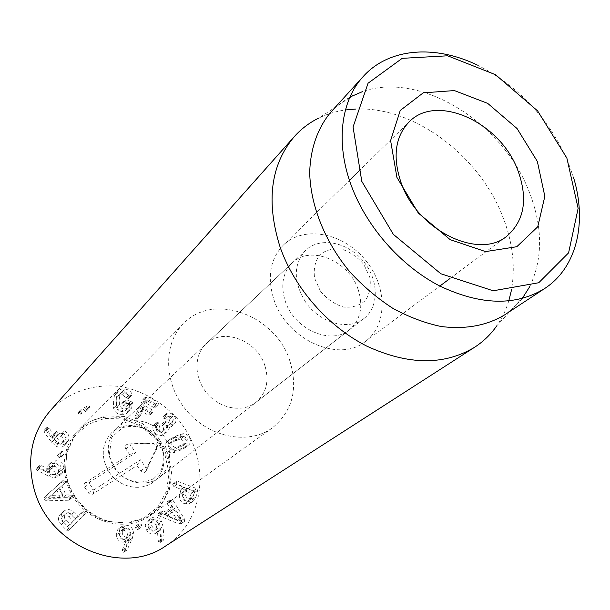 <?xml version="1.0" encoding="UTF-8"?>
<svg xmlns="http://www.w3.org/2000/svg" width="610" height="610" viewBox="0 0 610 610"><rect width="100%" height="100%" fill="white"/><g stroke="black" fill="none" stroke-linecap="round" stroke-linejoin="round"><path stroke-width="0.46" stroke-dasharray="3.05 2.29" d="M57.515 435.121L59.826 433.047L63.364 433.55C65.91 435.014 66.726 436.958 65.804 439.391L63.478 441.449L59.955 440.931C57.409 439.467 56.593 437.53 57.515 435.121L54.877 437.888L57.18 435.822L60.695 436.325L63.364 433.55M60.695 436.325C63.226 437.774 64.035 439.711 63.12 442.136L65.804 439.391M63.12 442.136L61.152 444.072L58.133 444.019L57.302 443.668L59.955 440.931M57.302 443.668C54.763 442.212 53.955 440.29 54.877 437.888M56.067 446.23C59.429 447.77 62.144 447.519 64.203 445.483L65.598 443.409C67.237 439.497 65.956 436.257 61.755 433.695C58.4 432.177 55.716 432.444 53.71 434.48L52.612 436.135L52.071 438.476L46.375 430.797L45.666 430.18L43.889 430.706L44.118 432.231L51.713 442.334L56.067 446.23L58.712 443.5L54.343 439.581L46.695 429.425L46.695 427.541L48.251 427.366L48.96 427.976L54.694 435.708L55.235 433.352L56.341 431.697C58.354 429.646 61.053 429.387 64.424 430.912C68.648 433.489 69.936 436.745 68.297 440.679L66.894 442.761C64.82 444.804 62.098 445.056 58.712 443.5M45.666 430.18L48.251 427.366M46.375 430.797L48.96 427.976M52.071 438.476L54.694 435.708M52.163 438.445L54.786 435.677M61.755 433.695L64.424 430.912M57.546 455.472L59.178 457.866L61 457.393L61.488 456.44L59.833 454.069L58.026 454.557L57.546 455.472L60.687 451.88L62.51 451.385L64.18 453.771L63.684 454.724L61.854 455.205L60.215 452.795M59.178 457.866L61.854 455.205M59.833 454.069L62.51 451.385M61.488 456.44L64.18 453.771M51.179 495.373L59.574 487.733L62.86 495.03L51.179 495.373L48.526 497.829L51.126 495.259M48.472 497.722L59.574 487.733M56.89 490.226L60.146 497.486L62.86 495.03M60.146 497.486L48.526 497.829M68.35 500.246L69.494 499.857L69.746 498.217L68.084 497.234L63.204 497.402L59.094 488.252L62.624 485.095L63.028 483.28L61.099 482.418L44.759 496.975L44.08 499.537L46.581 500.825L68.35 500.246L71.103 497.813L49.227 498.385L46.711 497.081L47.389 494.504L63.211 480.276L63.806 479.887L65.743 480.756L65.346 482.579L61.793 485.751L65.933 494.946L70.844 494.786L72.514 495.778L72.254 497.424L71.103 497.813M60.504 482.807L63.211 480.276M61.099 482.418L63.806 479.887M62.624 485.095L65.346 482.579M59.094 488.252L61.793 485.751M63.204 497.402L65.933 494.946M68.084 497.234L70.844 494.786M126.788 537.212C124.104 537.067 122.579 535.542 122.221 532.644L123.746 528.702L126.072 528.001C128.718 528.161 130.212 529.693 130.578 532.583L129.03 536.548L126.788 537.212L123.716 539.392C121.047 539.248 119.537 537.73 119.179 534.848L122.221 532.644M119.179 534.848L120.696 530.921L123.014 530.227L126.072 528.001M123.014 530.227C125.645 530.387 127.139 531.905 127.49 534.779L130.578 532.583M127.49 534.779L125.95 538.729L123.716 539.392M130.395 534.81C129.678 530.037 127.147 527.597 122.801 527.467L118.736 528.71L117.753 529.64L116.472 532.21L116.266 535.008C116.99 539.629 119.362 542.015 123.388 542.168L125.744 541.649L121.878 550.952L123.296 552.309L124.005 552.088L129.32 540.323L130.395 534.81L133.499 532.614L132.416 538.157L127.093 549.984L126.377 550.205L124.943 548.84L128.824 539.492L126.453 540.01C122.412 539.85 120.025 537.448 119.293 532.804L119.499 529.983L120.788 527.406L121.771 526.476L125.858 525.225C130.22 525.355 132.767 527.818 133.499 532.614M121.878 550.952L124.943 548.84M122.03 550.052L125.103 547.933M125.744 541.649L128.824 539.492M125.668 541.581L128.748 539.423M116.266 535.008L119.293 532.804M137.624 529.632L138.821 527.2L136.373 525.744L135.199 528.191L137.624 529.632L140.75 527.414L138.317 525.965L138.958 523.761L139.492 523.502L141.955 524.974L140.75 527.414M138.821 527.2L141.955 524.974M135.199 528.191L138.317 525.965M136.373 525.744L139.492 523.502M180.88 518.18L170.426 513.917L174.712 508.237L180.88 518.18L177.51 520.498L180.819 518.264M177.51 520.498L167.171 516.182L170.426 513.917M167.171 516.182L171.44 510.524L174.712 508.237M171.44 510.524L177.571 520.414M169.549 502.358L169.077 501.786L167.186 501.916L167.216 503.738L169.832 507.909L164.425 515.046L160.018 513.208L158.6 513.284L158.577 515.602L178.684 523.944L181.17 523.548L180.956 520.902L169.549 502.358L172.798 500.025L184.281 518.675L184.494 521.337L184.06 521.756L182.001 521.733L161.795 513.323L161.818 510.997L163.236 510.928L167.666 512.774L173.087 505.606L170.464 501.412L170.426 499.575L172.333 499.453L172.798 500.025M159.202 515.968L162.42 513.696M158.577 515.602L161.795 513.323M160.018 513.208L163.236 510.928M164.425 515.046L167.666 512.774M169.832 507.909L173.087 505.606M167.216 503.738L170.464 501.412M187.018 488.16L194.59 491.073L193.355 495.861L191.792 498.423L188.475 498.629C186.058 497.623 185.158 495.724 185.768 492.949L187.018 488.16L183.717 490.539L191.105 493.17L190.007 498.202L193.355 495.861M190.007 498.202L188.452 500.749L185.15 500.955L188.475 498.629M185.15 500.955C182.748 499.956 181.849 498.073 182.466 495.312L185.768 492.949M182.466 495.312L183.717 490.539M177.853 481.32L196.71 488.595L197.648 490.341L195.947 496.975L193.385 501.054L187.75 501.42C183.724 499.704 182.176 496.578 183.107 492.049L184.395 487.146L177.106 484.126L175.947 482.152L176.412 481.412L177.853 481.32L174.597 483.745L173.164 483.837L172.699 484.576L173.85 486.536L180.964 489.273L179.813 494.413L183.107 492.049M179.813 494.413C178.882 498.927 180.415 502.03 184.426 503.738L190.038 503.364L192.592 499.308L194.293 492.705L193.355 490.966L174.597 483.745M192.592 499.308L195.947 496.975M184.426 503.738L187.75 501.42M173.85 486.536L177.106 484.126M157.982 528.39C155.702 529.549 153.758 528.9 152.149 526.453C150.822 524.005 151.074 522.053 152.912 520.597L153.201 520.406C155.458 519.285 157.388 519.949 158.996 522.389C160.338 524.852 160.072 526.811 158.188 528.252L154.765 530.586C152.508 531.737 150.571 531.096 148.962 528.664L152.149 526.453M148.962 528.664C147.643 526.232 147.902 524.295 149.732 522.839L153.201 520.406M150.022 522.648C152.264 521.535 154.185 522.191 155.786 524.623L158.996 522.389M155.786 524.623C157.121 527.07 156.846 529.015 154.978 530.456L154.765 530.586M158.188 523.25C155.436 519.285 152.233 518.287 148.588 520.254L148.017 520.627C144.989 522.915 144.532 526.11 146.636 530.212C149.336 534.032 152.378 535.046 155.756 533.254L157.464 531.653L158.219 540.986L158.493 541.878L160.316 542.381L160.887 541.039L159.805 528.74L158.188 523.25L161.406 521.016L163.038 526.537L164.143 538.897L163.564 540.254L161.734 539.736L161.459 538.851L160.689 529.465L158.974 531.066C155.58 532.873 152.523 531.851 149.808 528.008C147.689 523.876 148.146 520.665 151.189 518.37L151.76 517.997C155.42 516.022 158.638 517.028 161.406 521.016M158.493 541.878L161.734 539.736M158.219 540.986L161.459 538.851M157.464 531.653L160.689 529.465M157.372 531.63L160.598 529.434M146.636 530.212L149.808 528.008M75.884 518.5L70.226 524.425L66.071 520.383C63.943 518.02 63.806 515.869 65.659 513.925L65.895 513.712C67.809 512.141 69.845 512.408 72.018 514.505L75.884 518.5L67.451 526.712L63.326 522.694L66.071 520.383M63.326 522.694C61.206 520.345 61.076 518.21 62.914 516.274L65.659 513.925M62.914 516.274L63.15 516.06C65.056 514.497 67.085 514.756 69.243 516.845L72.018 514.505M69.243 516.845L73.086 520.818M85.995 513.346L71.179 528.085L69.304 527.894L63.92 522.335C60.512 518.447 60.344 514.87 63.409 511.607L63.791 511.264C67.016 508.649 70.417 509.03 73.985 512.4L78.202 516.51L83.86 510.905L86.025 510.997L85.995 513.346L83.151 515.679L83.181 513.346L81.023 513.262L75.388 518.836L71.202 514.749L73.985 512.4M71.202 514.749C67.649 511.401 64.271 511.028 61.061 513.628L60.687 513.971C57.63 517.219 57.797 520.772 61.175 524.638L66.528 530.166L68.396 530.357L83.151 515.679M61.175 524.638L63.92 522.335M60.687 513.971L63.409 511.607M80.909 513.361L83.738 511.012M52.018 468.007L53.055 464.858L56.242 463.691C59.117 463.821 60.756 465.255 61.145 467.977L60.085 471.118L56.913 472.254C54.031 472.132 52.399 470.722 52.018 468.007L49.387 470.615L50.416 467.481L53.588 466.314L56.242 463.691M53.588 466.314C56.448 466.444 58.08 467.862 58.468 470.577L61.145 467.977M58.468 470.577L57.409 473.695L54.252 474.839L56.913 472.254M54.252 474.839C51.385 474.717 49.761 473.307 49.387 470.615M54.435 477.828L59.368 476.036L61.191 470.562C60.695 466.109 58.041 463.699 53.215 463.341L48.243 465.216L46.589 470.074L47.267 472.529L38.651 468.106L36.813 468.221L36.478 469.227L37.416 470.554L48.838 476.311L54.435 477.828L57.104 475.266L51.476 473.734L39.993 467.939L39.048 466.604L39.383 465.59L41.228 465.476L49.89 469.936L49.212 467.458L50.874 462.578L55.868 460.702C60.71 461.068 63.387 463.493 63.89 467.969L62.06 473.467L57.104 475.266M37.736 467.878L40.313 465.247M38.651 468.106L41.228 465.476M47.267 472.529L49.89 469.936M47.328 472.46L49.959 469.86M53.215 463.341L55.868 460.702M80.192 414.228L86.734 410.797L86.833 409.295L84.981 408.715L78.789 411.88L78.324 413.649L80.192 414.228L82.937 411.361L81.061 410.782L81.153 409.287L87.741 405.833L89.609 406.412L89.151 408.189L82.937 411.361M78.789 411.88L81.526 408.997M84.981 408.715L87.741 405.833M86.376 411.064L89.151 408.189M120.826 414.716L124.333 414.655L127.04 413.191L128.695 410.675L129.64 405.284L128.382 403.721L123.243 402.813L122.046 403.111L121.725 403.889L123.075 405.513L126.651 406.336L126.041 409.562L125.05 411.048L120.986 412.002L118.668 411.102L116.51 407.739L116.312 402.348L117.166 397.163L118.165 395.593L122.046 394.609L127.665 398.711L128.74 398.429L128.901 396.713C127.841 394.266 125.607 392.672 122.213 391.933L119.529 391.811L117.295 392.451L115.854 393.503L114.39 395.783L113.368 401.83L113.605 408.151C114.543 411.773 116.952 413.961 120.826 414.716L123.761 411.895C119.873 411.14 117.455 408.936 116.51 405.292L116.258 398.94L117.288 392.863L118.752 390.575L120.2 389.523L122.435 388.875L125.134 389.005C128.55 389.752 130.792 391.353 131.859 393.816L131.707 395.539L130.624 395.821L124.974 391.696L121.077 392.672L120.078 394.251L119.225 399.466L119.423 404.887L121.596 408.265L123.929 409.165L128.008 408.212L129 406.717L129.61 403.477L126.018 402.646L124.661 401.014L124.981 400.236L126.178 399.939L131.341 400.861L132.614 402.425L131.668 407.838L130.006 410.37L127.284 411.834L123.761 411.895M114.39 395.783L117.288 392.863M122.213 391.933L125.134 389.005M128.901 396.713L131.859 393.816M126.415 397.667L129.366 394.769M122.046 394.609L124.974 391.696M117.166 397.163L120.078 394.251M116.51 407.739L119.423 404.887M120.986 412.002L123.929 409.165M126.041 409.562L129 406.717M123.075 405.513L126.018 402.646M123.243 402.813L126.178 399.939M137.891 413.809L146.087 396.462L147.513 396.416L157.815 402.242L158.6 404.133L156.739 404.575L147.849 399.672L145.172 405.871L152.447 409.966L152.912 412.284L151.356 412.329L143.868 408.22L140.163 415.852L138.6 415.944L137.891 413.809L134.879 416.599L135.588 418.727L137.136 418.635L140.841 411.033L148.291 415.113L151.356 412.329M148.291 415.113L150.136 414.647L149.374 412.772L142.038 408.433L144.814 402.524L153.651 407.396L155.504 406.954L154.726 405.07L144.478 399.283L143.06 399.337L134.879 416.599M154.726 405.07L157.815 402.242M155.504 406.954L158.6 404.133M153.651 407.396L156.739 404.575M149.374 412.772L152.447 409.966M137.532 418.086L140.559 415.303M156.419 423.081L156.793 422.562L158.547 422.791L160.064 428.761C161.879 430.485 163.625 430.668 165.302 429.31L165.531 429.104C167.201 427.313 167.132 425.376 165.34 423.287L165.074 421.258L167.026 421.601C168.688 423.256 170.358 423.439 172.028 422.166L172.203 422.006C173.644 420.503 173.575 418.826 172.005 416.996L166.583 415.425L166.469 413.664L167.026 413.321C169.039 412.413 171.288 413.122 173.781 415.44C176.503 418.666 176.679 421.541 174.307 424.072L169.061 425.17C169.893 426.947 169.397 428.967 167.575 431.247L167.285 431.506C164.38 433.71 161.398 433.352 158.333 430.431C156.038 427.701 155.398 425.246 156.419 423.081L153.316 425.81C152.302 427.968 152.935 430.408 155.214 433.123L158.333 430.431M155.214 433.123C158.264 436.028 161.238 436.386 164.12 434.19L164.418 433.923C166.233 431.659 166.728 429.646 165.905 427.884L171.128 426.779C173.484 424.263 173.316 421.396 170.609 418.185C168.131 415.883 165.889 415.181 163.884 416.089L163.327 416.432L163.442 418.185L168.833 419.741C170.403 421.563 170.464 423.226 169.031 424.728L168.856 424.88C167.186 426.161 165.531 425.971 163.876 424.331L161.932 423.988L162.199 426.009C163.983 428.083 164.044 430.012 162.382 431.796L162.153 432.002C160.483 433.359 158.745 433.176 156.945 431.461L155.436 425.521L153.689 425.292L153.316 425.81M153.301 425.795L156.404 423.058M155.436 425.521L158.547 422.791M155.748 427.153L158.867 424.43M156.945 431.461L160.064 428.761M162.382 431.796L165.531 429.104M162.199 426.009L165.34 423.287M163.876 424.331L167.026 421.601M169.031 424.728L172.203 422.006M168.833 419.741L172.005 416.996M164.982 418.536L168.124 415.784M163.884 416.089L167.026 413.321M170.609 418.185L173.781 415.44M171.128 426.779L174.307 424.072M165.943 427.839L169.107 425.132M165.905 427.884L169.061 425.17M164.418 433.923L167.575 431.247M177.845 438.483L183.839 436.356L187.323 438.704L186.965 442.677L175.253 447.649L171.738 445.292L172.119 441.289L177.845 438.483L174.628 441.121L180.598 439.002L183.839 436.356M180.598 439.002L184.067 441.327L183.701 445.285L186.965 442.677M183.701 445.285L172.043 450.241L175.253 447.649M172.043 450.241L168.543 447.9L168.932 443.92L172.119 441.289M168.932 443.92L174.628 441.121M167.193 441.594C165.226 443.485 164.929 445.902 166.316 448.846C167.803 451.743 169.961 453.123 172.798 452.978L179.378 450.744L185.432 447.587C187.361 445.704 187.636 443.31 186.256 440.405C184.784 437.538 182.642 436.165 179.843 436.287L173.316 438.46L167.193 441.594L170.518 438.834L176.526 435.814L183.076 433.634C185.89 433.512 188.04 434.892 189.519 437.774C190.915 440.695 190.64 443.104 188.703 444.995L182.619 448.159L176.016 450.401C173.164 450.538 170.991 449.151 169.496 446.238C168.101 443.279 168.398 440.855 170.373 438.956M179.843 436.287L183.076 433.634M185.432 447.587L188.703 444.995M172.798 452.978L176.016 450.401M165.653 545.98C206.859 519.613 211.029 457.126 177.571 418.841C162.702 402.691 144.86 392.138 124.051 387.167C96.662 382.462 68.838 390.995 50.127 410.881M167.506 458.697C156.945 420.153 103.738 402.669 77.767 430.782C59.704 448.731 59.536 482.045 78.286 503.753C96.815 525.645 129.747 530.647 150.281 515.58C168.04 501.084 173.774 482.121 167.506 458.697M358.047 289.209C363.575 306.296 360.678 319.831 349.377 329.819C331.161 345.55 294.142 329.438 285.274 301.188C280.402 285.396 282.704 272.647 292.182 262.94C310.154 244.671 348.638 260.516 358.047 289.209M264.915 365.764C257.191 340.212 222.658 327.097 205.951 344.04C193.629 355.386 194.003 378.269 207.186 393.519C220.21 408.913 242.749 412.833 255.872 402.425C266.417 393.183 269.429 380.968 264.915 365.764M273.852 299.457C286.471 339.915 339.229 363.278 365.421 341.463C388.311 324.581 387.205 285.144 364.505 258.991C342.187 232.501 303.399 225.288 283.177 245.281C270.116 259.105 267.012 277.161 273.852 299.457M289.872 360.96C298.32 388.959 292.48 411.27 272.35 427.9C248.956 445.132 209.741 437.934 186.851 410.911C163.709 384.102 162.687 344.246 183.335 323.803C212.966 291.733 275.781 314.981 289.872 360.96M573.553 177.533L567.635 160.987C548.52 117.875 518.447 85.926 477.424 65.118M529.77 286.593C543.136 258.221 542.854 226.371 528.9 191.037C502.343 122.305 420.694 71.21 362.889 91.447M349.957 97.051L339.854 103.715L330.963 111.996M504.516 314.943L514.07 307.448L522.221 298.503M349.644 97.752L319.091 117.898C327.288 113.933 336.072 111.287 345.435 109.96M355.988 109.03C413.702 106.346 478.995 155.23 502.587 216.23C512.736 241.911 515.648 266.73 511.325 290.68M508.77 300.966C506.003 310.01 502.022 318.267 496.837 325.755L521.481 298.694M74.954 497.486C69.662 489.517 66.482 480.947 65.407 471.766L66.688 452.856L74.542 436.386L87.802 424.446L104.645 418.437L122.923 418.971L140.384 425.856L154.94 438.193L164.875 454.488L168.962 472.811L166.652 490.943L158.097 506.658L144.25 517.898L126.758 523.105L107.878 521.436C94.275 517.493 83.303 509.51 74.954 497.486M75.381 496.891C83.936 509.228 95.191 517.41 109.137 521.458L128.489 523.159L146.4 517.829L160.575 506.308L169.321 490.211L171.669 471.637L167.468 452.879L157.288 436.188L142.382 423.546L124.509 416.478L105.789 415.921L88.526 422.059L74.946 434.274L66.902 451.141L65.583 470.516C66.688 479.933 69.952 488.724 75.381 496.891M114.215 467.641C123.853 482.51 144.768 487.626 157.647 478.591L159.248 477.439C172.211 467.512 172.996 446.238 161.292 432.764C149.801 419.108 128.664 416.584 116.846 427.846C106.407 439.353 105.53 452.612 114.215 467.641M109.114 472.056C118.653 486.772 139.385 491.812 152.172 482.845L153.766 481.694C166.637 471.835 167.46 450.744 155.87 437.4C144.486 423.881 123.525 421.418 111.782 432.604C101.42 444.027 100.528 457.172 109.114 472.056C119.049 487.497 141.162 492.095 153.75 481.709C166.621 471.85 167.437 450.759 155.847 437.423C144.471 423.897 123.502 421.434 111.767 432.62C101.405 444.042 100.513 457.187 109.099 472.071M85.369 482.693C83.867 483.898 83.616 485.407 84.607 487.222L88.907 493.467L90.547 494.374L92.339 494.306L136.983 465.499L140.712 471.004C142.725 473.07 144.524 473.07 146.118 471.004L156.694 448.457C156.64 445.597 155.207 443.897 152.408 443.356L127.925 444.164C125.347 444.774 124.638 446.39 125.797 448.99L129.526 454.488L85.369 482.693L89.563 482.213L135.695 452.689L130.616 445.193L131.234 443.775L155.626 442.967L157.632 445.346L147.201 467.306L145.607 467.306L140.513 459.795L94.489 489.517L93.177 489.197L89.35 483.516L89.563 482.213M129.526 454.488L135.695 452.689M136.983 465.499L140.513 459.795M320.502 291.283L314.615 278.32C313.38 269.178 315.05 261.393 319.64 254.957C325.679 250.062 333.007 248.11 341.615 249.116C350.239 251.96 357.673 257.138 363.934 264.664L369.782 277.275C371.154 286.235 369.675 293.997 365.337 300.562C359.473 305.694 352.176 307.852 343.438 307.043C334.6 304.283 326.952 299.03 320.502 291.283M305.541 301.973C293.166 281.523 293.219 264.275 305.702 250.23C319.953 236.657 347.014 241.857 362.736 260.5C378.711 278.93 379.649 306.464 364.033 318.443C348.836 331.123 319.77 323.269 305.541 301.973M51.713 442.334L54.343 439.581M44.118 432.231L46.695 429.425M43.889 430.706L46.467 427.884M52.612 436.135L55.235 433.352M65.598 443.409L68.297 440.679M69.06 500.116L71.82 497.684M46.581 500.825L49.227 498.385M44.08 499.537L46.711 497.081M44.827 496.914L47.466 494.443M63.028 483.28L65.743 480.756M69.746 498.217L72.514 495.778M129.32 540.323L132.416 538.157M124.524 551.44L127.612 549.328M123.296 552.309L126.377 550.205M123.388 542.168L126.453 540.01M122.801 527.467L125.858 525.225M169.077 501.786L172.333 499.453M180.956 520.902L184.281 518.675M181.17 523.548L184.494 521.337M178.684 523.944L182.001 521.733M158.303 513.582L161.513 511.294M167.186 501.916L170.426 499.575M183.946 490.425L187.255 488.038M191.105 493.17L194.453 490.814M191.243 493.437L194.59 491.073M193.355 490.966L196.71 488.595M194.293 492.705L197.648 490.341M181.101 489.533L184.395 487.146M180.964 489.273L184.258 486.887M172.699 484.576L175.947 482.152M159.805 528.74L163.038 526.537M160.887 541.039L164.143 538.897M160.277 542.412L163.526 540.277M155.756 533.254L158.974 531.066M148.588 520.254L151.76 517.997M73.093 521.115L75.892 518.805M67.474 526.689L70.249 524.402M67.176 526.674L69.952 524.386M68.541 530.227L71.317 527.955M66.528 530.166L69.304 527.894M75.121 518.797L77.927 516.472M75.411 518.813L78.225 516.487M83.181 513.346L86.025 510.997M48.838 476.311L51.476 473.734M37.416 470.554L39.993 467.939M36.478 469.227L39.048 466.604M46.589 470.074L49.212 467.458M61.191 470.562L63.89 467.969M78.324 413.649L81.061 410.782M86.833 409.295L89.609 406.412M113.605 408.151L116.51 405.292M129.061 397.628L132.027 394.731M127.665 398.711L130.624 395.821M126.651 406.336L129.61 403.477M126.468 406.108L129.419 403.248M121.725 403.889L124.661 401.014M128.382 403.721L131.341 400.861M129.64 405.284L132.614 402.425M129.61 405.902L132.583 403.05M128.695 410.675L131.668 407.838M142.77 399.748L145.798 396.874M144.478 399.283L147.513 396.416M145.02 402.531L148.062 399.672M144.761 402.592L147.803 399.741M142.038 408.433L145.073 405.604M142.138 408.7L145.172 405.871M150.136 414.647L153.209 411.864M141.047 411.048L144.074 408.227M140.796 411.094L143.83 408.281M135.588 418.727L138.6 415.944M153.644 425.33L156.747 422.6M162.031 425.826L165.173 423.104M163.739 424.179L166.888 421.449M163.442 418.185L166.583 415.425M163.327 416.432L166.469 413.664M178.059 448.075L181.3 445.475M173.316 438.46L176.526 435.814M179.378 450.744L182.619 448.159M84.607 487.222L89.35 483.516M125.797 448.99L130.616 445.193M127.925 444.164L131.234 443.775M152.004 443.348L155.443 442.959M156.335 449.722L157.464 445.94M146.118 471.004L147.201 467.306M140.712 471.004L145.607 467.306M92.979 493.993L94.489 489.517M88.419 492.88L93.177 489.197M58.293 433.969L55.655 436.745M65.011 440.565L62.327 443.295M44.118 430.363L46.695 427.541M53.71 434.48L56.341 431.697M64.203 445.483L66.894 442.761M58.026 454.557L60.687 451.88M61 457.393L63.684 454.724M44.759 496.975L47.389 494.504M69.494 499.857L72.254 497.424M123.746 528.702L120.696 530.921M129.03 536.548L125.95 538.729M124.005 552.088L127.093 549.984M125.637 541.604L128.718 539.446M118.736 528.71L121.771 526.476M138.165 529.373L141.299 527.154M135.839 525.995L138.958 523.761M180.735 523.975L184.06 521.756M158.6 513.284L161.818 510.997M167.475 501.626L170.716 499.293M187.087 488.046L183.778 490.425M191.792 498.423L188.452 500.749M190.038 503.364L193.385 501.054M173.164 483.837L176.412 481.412M152.912 520.597L149.732 522.839M158.188 528.252L154.978 530.456M160.316 542.381L163.564 540.254M156.046 533.071L159.271 530.883M148.017 520.627L151.189 518.37M70.226 524.425L67.451 526.712M65.895 513.712L63.15 516.06M68.396 530.357L71.179 528.085M61.061 513.628L63.791 511.264M75.388 518.836L78.202 516.51M81.023 513.262L83.86 510.905M53.055 464.858L50.416 467.481M60.085 471.118L57.409 473.695M36.813 468.221L39.383 465.59M48.243 465.216L50.874 462.578M59.368 476.036L62.06 473.467M78.415 412.162L81.153 409.287M86.734 410.797L89.502 407.922M115.854 393.503L118.752 390.575M128.74 398.429L131.707 395.539M118.165 395.593L121.077 392.672M125.05 411.048L128.008 408.212M122.046 403.111L124.981 400.236M127.04 413.191L130.006 410.37M143.06 399.337L146.087 396.462M155.222 407.343L158.31 404.521M144.814 402.524L147.849 399.672M149.839 415.067L152.912 412.284M140.841 411.033L143.868 408.22M137.136 418.635L140.163 415.852M153.689 425.292L156.793 422.562M162.153 432.002L165.302 429.31M161.986 423.942L165.127 421.213M168.856 424.88L172.028 422.166M163.358 416.409L166.5 413.641M170.937 426.947L174.125 424.232M164.12 434.19L167.285 431.506M186.805 442.814L183.549 445.422M172.241 441.183L169.046 443.805M167.331 441.48L170.518 438.834M185.173 447.809L188.444 445.216M292.182 262.94L205.951 344.04M349.377 329.819L255.872 402.425M365.421 341.463L439.848 286.06M449.989 278.511L506.704 236.299M283.177 245.281L349.461 180.354M358.489 171.509L408.99 122.038M183.335 323.803L77.767 430.782M272.35 427.9L150.281 515.58M107.878 521.436L109.137 521.458M65.407 471.766L65.583 470.516M153.728 478.705C143.037 483.577 133.094 483.074 123.921 477.203C118.096 473.299 113.185 465.987 109.175 455.281L111.821 437.149L122.709 427.557C139.873 423.66 152.119 429.059 162.077 448.03C164.243 457.881 163.51 466.07 159.873 472.59L153.728 478.705M155.626 442.967L152.408 443.356M157.632 445.346L156.694 448.457M305.702 250.23L116.846 427.846M364.033 318.443L159.248 477.439"/><path stroke-width="0.91" d="M294.294 136.632L50.127 410.881C31.827 432.528 26.451 458.468 34.008 488.709C48.419 546.11 122.465 576.74 165.653 545.98L474.488 347.342C444.133 365.558 408.281 365.176 366.923 346.19C328.226 326.731 294.607 288.431 280.142 247.248C265.83 201.681 270.55 164.807 294.294 136.632C301.37 128.74 309.636 122.496 319.091 117.898M401.304 183.313C392.413 157.395 394.975 136.968 408.99 122.038C436.569 92.956 499.918 122.168 517.623 169.755C528.252 198.509 524.608 220.69 506.704 236.299C478.728 259.997 417.728 230.45 401.304 183.313M537.341 161.436L517.044 128.519L487.672 103.364L454.381 90.57L423.203 92.857L400.251 110.456L390.606 140.567L396.912 177.365L418.292 213.027L450.211 239.669L485.583 251.594L516.815 246.714L537.753 226.767L544.837 196.313L537.341 161.436M361.783 181.345L353.06 126.994L368.059 83.227L402.203 58.339L447.641 55.8L495.549 74.702L537.616 110.913L566.873 158.081L578.135 208.345L568.596 252.853L538.737 282.743L493.185 290.787L440.847 273.76L393.351 234.37L361.783 181.345M477.424 65.118C435.243 44.66 389.035 47.771 363.255 76.471C340.868 100.574 335.309 142.992 351.383 185.852C366.64 227.012 400.778 265.785 439.345 285.8C480.512 305.381 515.602 306.304 544.616 288.56C576.976 267.546 587.216 222.375 573.553 177.533M362.889 91.447L349.957 97.051M363.255 76.471L330.963 111.996C317.802 127.627 310.315 148.581 309.697 172.767C310.513 205.6 324.985 241.888 349.675 271.671C362.759 285.915 377.117 298.115 392.756 308.279C408.799 317.025 424.941 323.102 441.175 326.518C465.537 329.514 486.65 325.664 504.516 314.943L544.616 288.56M522.221 298.503L529.77 286.593M345.435 109.96L355.988 109.03M511.325 290.68L508.77 300.966M496.837 325.755C490.821 334.379 483.372 341.577 474.488 347.342M439.848 286.06L449.989 278.511M349.461 180.354L358.489 171.509M353.411 95.274L349.644 97.752M524.516 295.37L521.481 298.694"/></g></svg>
